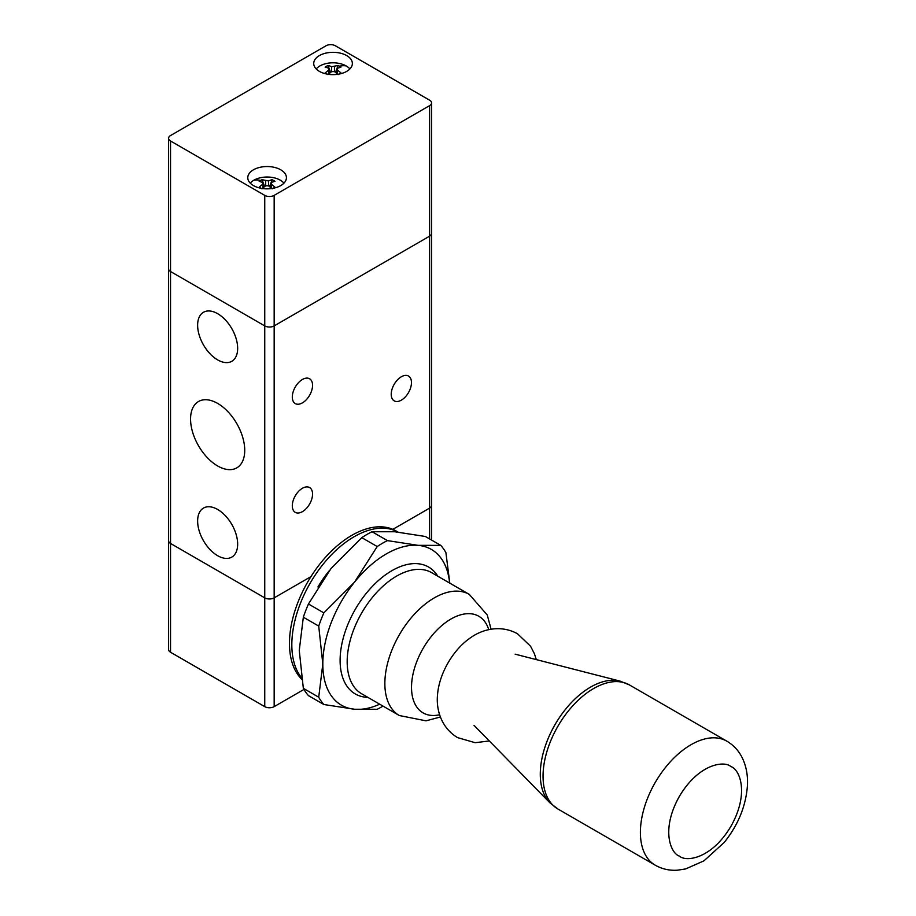 <?xml version="1.0" encoding="UTF-8"?>
<svg xmlns="http://www.w3.org/2000/svg" width="916" height="916" viewBox="0 0 916 916"><rect width="100%" height="100%" fill="white"/><g stroke="black" fill="none" stroke-linecap="round" stroke-linejoin="round"><path stroke-width="1.37" d="M302.429 402.868A14.324 8.267 -60 0 1 295.273 403.578A14.324 8.267 -60 0 1 293.074 392.105A14.324 8.267 -60 0 1 302.429 379.476A14.324 8.267 -60 0 1 309.585 378.766A14.324 8.267 -60 0 1 311.784 390.25A14.324 8.267 -60 0 1 302.429 402.868M302.429 511.643A14.324 8.267 -60 0 1 295.273 512.353A14.324 8.267 -60 0 1 293.074 500.88A14.324 8.267 -60 0 1 302.429 488.262A14.324 8.267 -60 0 1 309.585 487.552A14.324 8.267 -60 0 1 311.784 499.025A14.324 8.267 -60 0 1 302.429 511.643M401.345 400.155A14.324 8.267 -60 0 1 394.189 400.853A14.324 8.267 -60 0 1 391.991 389.38A14.324 8.267 -60 0 1 401.345 376.762A14.324 8.267 -60 0 1 408.502 376.052A14.324 8.267 -60 0 1 410.7 387.525A14.324 8.267 -60 0 1 401.345 400.155M217.642 465.958A38.3 22.11 60 0 1 192.623 432.203A38.3 22.11 60 0 1 198.497 401.517A38.3 22.11 60 0 1 217.642 403.406A38.3 22.11 60 0 1 242.671 437.161A38.3 22.11 60 0 1 236.797 467.858A38.3 22.11 60 0 1 217.642 465.958M217.642 555.703A28.316 16.351 60 0 1 199.15 530.753A28.316 16.351 60 0 1 203.489 508.071A28.316 16.351 60 0 1 217.642 509.468A28.316 16.351 60 0 1 236.133 534.417A28.316 16.351 60 0 1 231.794 557.111A28.316 16.351 60 0 1 217.642 555.703M217.642 359.896A28.316 16.351 60 0 1 199.15 334.947A28.316 16.351 60 0 1 203.489 312.264A28.316 16.351 60 0 1 217.642 313.673A28.316 16.351 60 0 1 236.133 338.611A28.316 16.351 60 0 1 231.794 361.305A28.316 16.351 60 0 1 217.642 359.896M429.604 538.929L429.604 508.117A6.664 3.847 0 0 0 431.562 505.392A6.664 3.847 180 0 1 429.604 508.117L392.827 529.345L429.604 508.117L429.604 236.168A6.664 3.847 0 0 0 431.562 233.443A6.664 3.847 180 0 1 429.604 236.168L274.17 325.901L274.17 597.85L310.948 576.622L274.17 597.85A6.664 3.847 180 0 1 264.747 597.85L170.536 543.463A6.664 3.847 180 0 1 168.59 540.749A6.664 3.847 0 0 0 170.536 543.463L170.536 652.249L264.747 706.637A6.664 3.847 0 0 0 274.17 706.637L303.963 689.427M274.17 325.901A6.664 3.847 180 0 1 264.747 325.901L170.536 271.514A6.664 3.847 180 0 1 168.59 268.8A6.664 3.847 0 0 0 170.536 271.514L264.747 325.901A6.664 3.847 0 0 0 274.17 325.901L274.17 195.371L429.604 105.626L429.604 236.168L274.17 325.901M253.446 185.582A19.316 11.152 180 0 1 247.789 177.693A19.316 11.152 180 0 1 259.709 167.388A19.316 11.152 180 0 1 280.765 169.804A19.316 11.152 180 0 1 286.422 177.693A19.316 11.152 180 0 1 274.491 187.998A19.316 11.152 180 0 1 253.446 185.582M319.386 71.368A19.316 11.152 180 0 1 313.73 63.479A19.316 11.152 180 0 1 325.649 53.174A19.316 11.152 180 0 1 346.706 55.59A19.316 11.152 180 0 1 352.362 63.479A19.316 11.152 180 0 1 340.443 73.784A19.316 11.152 180 0 1 319.386 71.368M274.17 706.637L274.17 597.85A6.664 3.847 180 0 1 264.747 597.85L170.536 543.463L170.536 140.984A6.664 3.847 180 0 1 168.59 138.259A6.664 3.847 180 0 1 170.536 135.545L325.981 45.8A6.664 3.847 180 0 1 335.405 45.8L429.604 100.188A6.664 3.847 180 0 1 431.562 102.913A6.664 3.847 180 0 1 429.604 105.626M170.536 140.984L264.747 195.371A6.664 3.847 0 0 0 274.17 195.371M168.59 138.259L168.59 649.524A6.664 3.847 0 0 0 170.536 652.249M301.49 677.703A88.268 50.964 -60 0 1 291.998 639.391A88.268 50.964 -60 0 1 332.245 553.985A88.268 50.964 -60 0 1 398.002 532.093L396.021 530.937A88.268 50.964 -60 0 0 330.138 552.382A88.268 50.964 -60 0 0 289.639 638.028A88.268 50.964 -60 0 0 301.719 679.214M317.955 586.984A73.28 42.308 -60 0 1 329.073 570.966M367.877 697.362A73.28 42.308 -60 0 1 355.282 693.95A73.28 42.308 -60 0 1 340.248 655.936A73.28 42.308 -60 0 1 373.865 584.843A73.28 42.308 -60 0 1 428.562 567.027A73.28 42.308 -60 0 1 437.814 576.221M431.608 572.637A69.948 40.384 120 0 0 380.518 588.519A69.948 40.384 120 0 0 347.542 654.631A69.948 40.384 120 0 0 361.66 693.778L399.342 715.533A69.948 40.384 -60 0 1 385.224 676.386A69.948 40.384 -60 0 1 418.2 610.285A69.948 40.384 -60 0 1 469.29 594.392L431.608 572.637M449.802 583.137L445.909 552.669A99.924 57.685 120 0 0 440.779 545.375L418.188 545.352L387.434 540.612A99.924 57.685 120 0 0 377.197 546.531L354.595 582.061L323.852 612.884A99.924 57.685 -60 0 0 321.127 619.479A99.924 57.685 -60 0 0 318.722 626.097L322.81 664.008A89.928 51.926 -60 0 1 331.329 622.376A89.928 51.926 -60 0 1 354.595 582.061A89.928 51.926 -60 0 1 418.188 545.352A89.928 51.926 -60 0 1 449.63 583.045M318.722 626.097L303.333 617.201A99.924 57.685 -60 0 1 305.738 610.594A99.924 57.685 -60 0 1 308.452 603.999L323.852 612.884M379.682 704.186A89.928 51.926 -60 0 1 354.595 709.247A89.928 51.926 -60 0 1 322.81 664.008L318.722 697.213A99.924 57.685 120 0 0 323.852 704.507L354.595 709.247L377.197 709.27A99.924 57.685 120 0 0 383.025 706.11M303.333 617.201L299.257 650.417L303.333 688.328L318.722 697.213M323.852 704.507L308.452 695.622A99.924 57.685 120 0 1 303.333 688.328M440.779 545.375L425.39 536.49L394.636 531.749L372.045 531.727L387.434 540.612M377.197 546.531L361.797 537.646L331.054 568.47L308.452 603.999M372.045 531.727A99.924 57.685 120 0 0 361.797 537.646M316.215 68.94A18.652 10.763 180 0 1 319.856 65.963A18.652 10.763 180 0 1 346.237 65.963A18.652 10.763 180 0 1 349.878 68.94M328.81 73.841L328.81 68.345L328.81 69.982L325.123 72.971L327.951 74.597L331.638 71.608L334.455 71.608A33.251 19.19 -120 0 1 337.798 74.288M328.81 68.345A33.251 19.19 -120 0 0 325.123 67.086L327.951 65.448A33.251 19.19 60 0 1 331.638 66.719L338.141 65.448L339.573 66.215A33.308 19.225 -60 0 1 346.237 65.963M337.283 68.345L337.283 69.982L337.283 68.345L340.97 67.086L339.573 66.215M337.283 73.841L337.283 69.982A33.251 19.19 60 0 1 340.97 72.971L338.141 74.597M335.462 72.353L336.699 69.169M336.928 68.574L338.141 65.448M327.951 65.448L329.165 68.574M329.394 69.169L330.63 72.353M262.354 188.501A33.251 19.19 120 0 1 265.686 185.822L268.514 185.822L272.201 188.822L275.029 187.185L271.342 184.196L271.342 182.559A33.251 19.19 120 0 1 275.029 181.299L272.201 179.673A33.251 19.19 -60 0 0 268.514 180.933L262.01 179.673L260.568 180.429L259.182 181.299L262.858 182.559L262.858 184.196A33.251 19.19 -60 0 0 259.182 187.185L262.01 188.822M262.858 182.559L262.858 188.055M250.263 183.166A18.652 10.763 180 0 1 253.915 180.177A18.652 10.763 180 0 1 280.296 180.177A18.652 10.763 180 0 1 283.937 183.166M271.342 188.055L271.342 182.559M269.522 186.578L270.758 183.383M270.987 182.788L272.201 179.673M262.01 179.673L263.213 182.788M263.453 183.383L264.678 186.578M264.747 195.371L264.747 706.637M730.911 766.589C739.51 769.119 749.735 792.809 731.037 826.129C711.618 859.048 685.947 862.208 679.409 856.082C670.81 853.552 660.573 829.862 679.283 796.542C698.69 763.623 724.373 760.463 730.911 766.589M726.743 741.113A71.608 41.346 -60 0 1 726.835 741.159C733.647 745.212 738.811 750.811 742.315 757.967C746.345 766.463 748.04 775.795 747.41 785.951C745.83 806.263 738.113 825.076 724.247 842.411L703.969 860.834L685.615 868.941L677.428 870.2C669.562 870.715 662.211 869.078 655.352 865.265L655.226 865.185A71.608 41.346 -60 0 1 655.18 782.573A71.608 41.346 -60 0 1 726.743 741.113M629.567 685.008A71.608 41.346 120 0 0 629.487 684.962A71.608 41.346 120 0 0 629.395 684.905A71.608 41.346 120 0 0 557.833 726.377A71.608 41.346 120 0 0 557.878 808.988A71.608 41.346 120 0 0 557.959 809.034M655.306 865.242A71.608 41.346 -60 0 1 655.226 865.185L557.878 808.988L549.818 802.725A71.127 41.06 120 0 1 555.016 724.648A71.127 41.06 120 0 1 620.029 681.103L515.147 654.173M439.634 714.743A55.773 32.209 -60 0 1 411.811 681.664A55.773 32.209 -60 0 1 447.615 621.128A55.773 32.209 -60 0 1 488.743 629.681M536.284 659.6L534.44 653.795L530.604 646.284L517.517 633.769C500.709 624.472 482.56 629.303 471.11 637.353A51.491 29.736 120 0 0 437.63 693.515A51.491 29.736 120 0 0 437.459 695.633A51.491 29.736 120 0 0 437.447 695.782M334.455 66.719L334.455 71.608M331.638 71.608L331.638 66.719M260.568 180.429A33.308 19.225 -120 0 0 253.915 180.177M268.514 180.933L268.514 185.822M265.686 185.822L265.686 180.933M431.562 540.051L431.562 102.913M620.029 681.103L629.349 684.882L726.835 741.159M474.041 725.357L549.818 802.725M399.342 715.533L426.009 720.823L440.413 716.988M437.459 695.633C436.222 709.591 441.123 727.728 457.565 737.609L475.141 742.704L489.304 740.952M491.079 629.235L487.266 615.014L469.29 594.392M336.699 73.349L336.699 69.078M329.394 73.349L329.394 69.078M270.758 187.562L270.758 183.292M263.453 187.562L263.453 183.292"/></g></svg>
